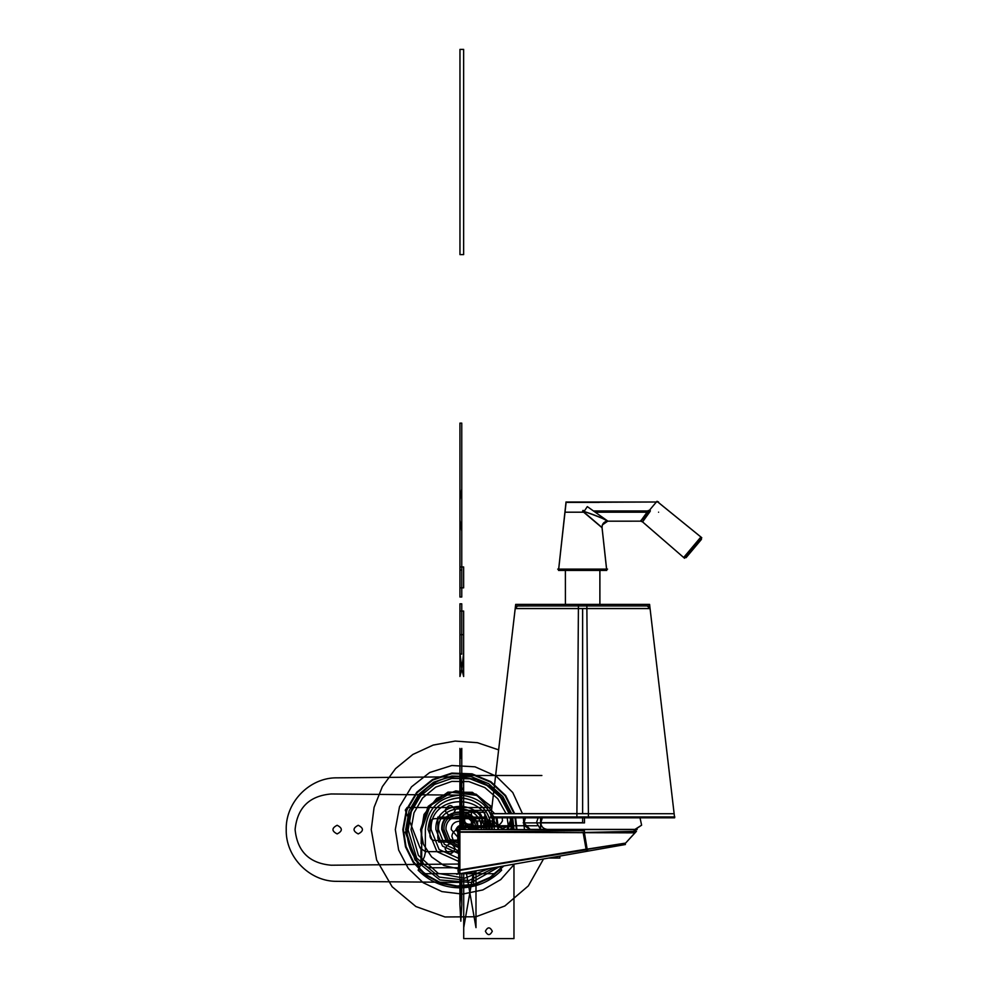 <?xml version="1.0" encoding="UTF-8"?>
<svg xmlns="http://www.w3.org/2000/svg" width="988" height="988" viewBox="0 0 988 988"><rect width="100%" height="100%" fill="white"/><g stroke="black" fill="none" stroke-linecap="round" stroke-linejoin="round"><path stroke-width="1.48" d="M625.416 844.518L456.641 874.269M474.45 871.132L474.45 872.984L459.889 873.701L587.798 851.15L458.617 873.923L459.889 873.701L458.617 873.923L457.938 870.206L458.63 870.095M587.761 850.829L587.341 848.976L457.938 870.206M586.526 851.372L586.094 849.285L459.889 870.008L625.589 843.11L586.094 849.285L586.526 851.372L586.094 849.285L625.589 843.11L586.094 849.285L583.167 832.674L634.889 832.859L583.167 832.674L586.094 849.285L459.889 870.008M459.889 874.59L459.889 828.71L459.889 874.59M585.415 851.57L559.875 856.077L559.875 858.029L548.772 858.029L474.462 871.132L474.45 872.984M584.921 849.754C637.803 841.257 637.803 841.257 584.908 849.754M622.218 845.073L625.478 843.233L636.457 831.303L633.53 829.587L635.445 831.328M581.722 832.538L636.457 831.303L581.722 832.538M458.63 870.589L458.667 831.847L584.069 830.735L587.243 849.643L458.63 870.589L458.654 831.847M459.889 832.205L634.889 832.859L583.167 832.674L586.094 849.285M458.642 829.587L458.654 832.736L458.642 829.587L459.889 829.587L459.889 795.142L331.289 793.969C309.392 795.834 297.326 807.69 295.103 829.55C297.289 851.446 309.355 863.339 331.289 865.216L458.642 864.043M584.39 832.736L584.365 829.587M583.167 830.747L583.13 829.587M637.013 829.587L456.419 829.587M674.829 816.928L490.456 816.928M588.379 813.618L491.16 813.618L588.379 813.618M582.599 813.717L491.147 813.717L582.636 813.717L582.636 608.497L515.217 608.497L582.611 608.497L582.636 813.717L674.137 813.717L582.636 813.717L582.636 608.497L650.067 608.497L582.611 608.497L636.84 608.497M586.847 604.384L515.687 604.384L586.847 604.384L588.416 817.817L490.666 817.817L588.416 817.817M578.437 604.384L649.585 604.384L578.437 604.384L576.869 817.817L674.619 817.817L576.869 817.817M578.4 608.571L650.079 608.571L578.4 608.571M649.795 605.953L515.489 605.953M586.872 608.571L515.205 608.571L586.872 608.571M545.66 829.401L637.149 829.401M540.572 818.632L540.572 829.401M547.414 829.401C543.277 828.87 541.103 826.623 540.868 822.683L542.029 818.842L540.868 822.683C541.103 826.623 543.277 828.87 547.414 829.401C543.277 828.87 541.103 826.623 540.868 822.683L582.636 822.683L540.868 822.683L542.029 818.842M525.616 817.817L523.541 822.683L530.21 829.401M538.102 817.817L536.484 822.683L540.572 829.241M530.63 829.389L540.572 829.389M546.994 829.389L542.017 829.389M524.381 818.842A6.718 6.718 90 0 1 525.27 817.817A6.718 6.718 -90 0 0 524.381 818.842A6.718 6.718 90 0 1 525.27 817.817L523.665 825.178L529.889 829.401M582.636 817.817L582.636 822.683L582.636 817.817L582.636 822.683L540.868 822.683M584.439 817.817L584.501 822.893L523.208 822.893L525.27 817.817M559.788 829.438L555.577 829.401M583.093 829.401L559.245 829.438M599.901 604.384L599.901 570.434M565.383 570.434L565.408 604.384L565.383 570.434M599.864 570.434L599.864 604.384M557.701 569.125L607.571 569.125M599.259 502.398L566.013 502.398L558.566 570.434L565.988 502.398L558.516 570.434M602.038 527.716L606.706 570.434L558.566 570.434M558.665 569.125L565.963 503.757M606.62 569.125L602.075 527.753C602.013 523.739 603.977 521.553 607.966 521.182L587.317 506.609L588.07 507.128L587.317 506.609L583.612 512.154L602.075 527.753L606.62 569.125L602.075 527.753C602.05 523.776 604.014 521.59 607.966 521.182L640.619 521.17L642.571 521.899L683.684 557.516L642.645 521.973M605.533 521.627L607.768 521.17C605.298 519.392 597.505 516.193 584.39 511.586L582.636 511.018L583.97 512.216L584.427 511.574L583.97 512.216L582.636 511.018L583.068 510.351L584.427 511.574L582.636 511.018L583.97 512.241L584.39 511.586L582.636 511.018L602.05 527.555L602.26 525.283L602.05 527.555L583.97 512.216L602.05 527.555L602.26 525.283M568.532 502.398L567.804 502.003M568.483 502.398L656.798 502.003M565.963 512.192C565.963 499.076 565.963 499.076 565.963 512.192L583.661 512.192M595.356 512.192L647.202 512.192M658.588 512.192C658.588 499.076 658.588 499.076 658.588 512.192M594.492 511.586L647.597 511.586M649.573 511.586L642.546 521.874L640.656 521.17L642.546 521.874L650.24 510.5L640.656 521.17L649.573 511.586L640.656 521.17L607.768 521.17L602.384 524.912L605.175 521.788M701.764 537.694L658.588 502.608L701.764 537.694L684.523 558.245L640.903 520.441M701.752 537.707L656.958 501.311L648.931 510.858M658.638 502.682L700.9 537.003L658.613 502.645L700.9 537.003L683.684 557.516L686.401 557.306M640.619 521.17L648.338 510.438L649.993 511.599L642.571 521.911L683.684 557.516L700.9 537.003L684.647 556.33M649.845 511.759L642.546 521.874L640.656 521.17M583.093 510.981L584.414 510.981M593.64 510.981L647.98 510.981M649.116 510.981L650.339 510.981M606.756 570.434L602.075 527.753L606.706 570.434M607.768 521.17C606.311 520.874 604.384 518.12 584.39 511.586C597.505 516.193 605.298 519.392 607.768 521.17L602.384 524.912M700.9 537.003L701.171 539.707L701.542 537.966L701.159 539.72L688.426 554.886M686.104 557.652L701.455 539.362M586.415 832.674L588.243 832.686M590.157 832.686L592.602 832.699M594.813 832.699L597.913 832.711M599.975 832.723L602.198 832.723M603.693 832.736L605.274 832.736M606.076 832.736L607.669 832.748M609.3 832.748L611.066 832.76M617.661 832.785L619.834 832.798M621.044 832.798L624.083 832.81M625.169 832.81L626.083 832.822M626.874 832.822L627.578 832.822M628.442 832.835L629.257 832.835M630.011 832.835L630.826 832.835M632.147 832.847L632.987 832.847M583.167 832.674L634.889 832.859L583.167 832.674M445.082 810.407C448.466 803.96 451.837 803.96 455.209 810.407C451.837 816.854 448.466 816.854 445.082 810.407M455.209 848.766C451.837 855.213 448.466 855.213 445.082 848.766C448.466 842.319 451.837 842.319 455.209 848.766M461.767 828.129L459.926 828.117L460.408 829.587L461.767 829.587L461.767 828.129M506.881 829.587L511.488 817.817M491.863 807.529L407.081 807.529L405.29 810.148L420.085 847.951L425.433 851.644L458.654 851.644M458.654 840.516L434.757 840.516C431.855 840.232 430.249 838.639 429.965 835.725L429.965 823.449C430.249 820.534 431.855 818.941 434.757 818.657L485.009 818.657C487.924 818.941 489.529 820.534 489.813 823.449L489.813 829.587M459.926 829.13L461.767 829.13L461.767 827.672L460.408 827.672L459.926 829.13M509.759 829.587L511.673 827.672L511.673 817.817L511.673 826.734L462.742 826.734L462.742 810.407L491.53 810.407L461.804 810.407L459.889 812.321L459.889 827.672L461.767 829.587L461.767 820.954L459.926 820.954L459.926 829.587L461.754 827.672L459.939 827.672L459.926 829.55L461.767 829.55L461.767 827.709L459.926 827.709L459.926 829.55L461.767 829.55L461.767 748.41L459.926 759.377L459.926 829.562L461.767 829.562L461.767 817.274L459.926 817.274L459.926 829.55L461.767 829.55L461.767 827.709L459.926 827.709L459.939 829.587L461.754 827.672L459.939 827.672L459.926 829.55L461.767 829.55L461.767 779.297L459.926 779.297L459.926 829.55L461.767 829.55L461.767 827.709L459.926 827.709L459.926 829.55L461.767 829.55L461.767 817.274L459.926 817.274L459.926 829.55L461.767 829.55L461.767 827.709L459.926 827.709L459.926 829.55L461.767 829.55L461.767 779.297L459.926 779.297L459.926 829.55L461.767 829.55L461.767 827.709L459.926 827.709L459.926 829.55L461.767 829.55L461.767 827.709L459.926 827.709L459.939 829.587L461.754 829.587L461.495 828.24L459.939 828.24L459.939 829.587L461.631 829.587L461.631 827.672L459.939 827.672L459.926 829.587L461.767 829.587L461.767 827.672L459.926 827.672L459.939 829.018L461.495 829.018L461.754 827.672L459.939 827.672L459.939 829.587L459.889 776.778L336.636 777.84C309.343 777.655 285.483 802.454 286.236 829.648C285.544 856.794 309.392 881.531 336.636 881.333L459.889 882.395L459.889 873.701L459.889 886.557L464.385 886.557L473.61 884.63L473.61 872.984M459.889 825.153L461.804 825.153L461.804 791.474C461.161 796.871 460.531 796.871 459.889 791.474L459.889 825.153L461.804 825.894L461.804 788.091L459.889 791.474L459.889 825.153M459.889 825.894L461.804 825.153L461.804 791.474L459.889 788.091L459.889 825.894M337.143 833.909C331.573 831.032 331.573 828.154 337.143 825.276C342.7 828.154 342.7 831.032 337.143 833.909M358.236 833.909C352.667 831.032 352.667 828.154 358.236 825.276C363.806 828.154 363.806 831.032 358.236 833.909M466.361 872.984L475.994 927.633L475.994 870.86M459.926 597.024L461.767 597.024L461.767 570.064L459.926 570.064L459.926 597.024L461.767 597.024L461.767 570.064L459.926 570.064L459.926 597.024L461.767 597.024L461.767 488.974L459.926 499.94L459.926 597.024M513.97 864.167L513.97 938.6L463.718 938.6L463.718 873.022L463.718 927.633L473.363 872.984M492.296 931.239C489.999 935.698 487.702 935.698 485.392 931.239C487.702 926.793 489.999 926.793 492.296 931.239M461.767 423.123L459.926 423.123L459.926 520.207L461.767 531.174L461.767 423.123M459.939 654.081L461.754 654.081L461.754 603.829L459.939 603.829L459.939 654.081L461.767 654.081L461.767 603.829L459.926 603.829L459.926 654.081M541.869 775.506L460.729 775.506L460.729 825.758L537.064 825.758M459.926 748.41L459.926 829.562L461.767 829.562L461.767 759.377L459.926 748.41M459.963 824.56L463.644 824.56L463.644 813.334L459.963 813.334L459.963 824.56L463.644 824.56L463.644 813.334L459.963 813.334L459.963 824.56M459.963 810.555L463.644 810.555L463.644 805.838L459.963 807.604L459.963 810.555L463.644 810.555L463.644 807.604L459.963 805.838L459.963 810.555M485.775 829.587L485.775 817.125L437.832 817.125L437.832 837.651L438.771 842.06L458.654 842.06M459.926 816.137L460.853 818.78L461.767 816.137L461.767 804.627L459.926 804.627L459.926 816.137M459.939 829.587L461.754 827.746L460.791 827.709L461.804 827.746L461.804 829.55L459.889 829.55L461.804 829.55L461.804 827.746L459.889 827.746L459.939 829.587L459.926 827.672L461.767 827.672L461.767 829.587L461.767 827.672L460.038 827.672L460.038 829.587L461.767 829.587L461.767 827.672L460.038 827.672L461.68 829.587L461.68 827.709L460.013 829.55L461.68 829.55L461.68 827.672L460.013 827.709L460.038 829.587L461.767 829.587L461.767 827.672L459.926 827.672L459.926 829.587L461.767 827.672L459.926 827.672L459.939 829.537L461.767 829.55L459.939 827.672L461.767 829.587L459.926 827.672L461.767 829.587L461.767 827.672L459.926 829.587L461.767 829.587L461.767 827.672L459.926 829.587L461.767 829.587L461.767 827.672L459.926 829.587L461.767 829.587L461.767 820.954L459.926 820.954L459.926 829.587L461.767 829.587L461.767 827.672L459.926 827.672L459.926 829.55L461.767 829.55L461.767 804.627L459.926 804.627L459.926 829.562L461.767 829.562L461.767 818.052L459.926 809.024L459.926 829.562L461.767 829.562L461.767 828.438L459.926 827.709L471.4 827.672L471.4 812.321L459.889 812.321L459.889 827.672L461.804 829.587M511.204 817.817L509.685 825.276L502.855 828.636L494.482 825.276L492.963 817.817M481.946 820.769C482.477 831.896 464.15 831.896 464.681 820.769L464.681 819.237C464.15 808.098 482.477 808.098 481.946 819.237L481.946 820.769M459.889 826.734L464.286 827.672L484.824 827.672L484.824 812.321L459.889 812.321L459.889 826.734M474.462 820.003C474.215 822.559 472.807 823.967 470.251 824.214L468.707 824.214C466.151 823.967 464.743 822.559 464.496 820.003C464.743 817.434 466.151 816.026 468.707 815.779L470.251 815.779C472.807 816.026 474.215 817.434 474.462 820.003M502.225 817.817L502.472 820.769C499.656 826.215 496.841 826.215 494.025 820.769L494.272 817.817M459.963 587.848L463.644 587.848L463.644 566.964L459.963 566.964L459.963 587.848L463.644 587.848L463.644 566.964L459.963 566.964L459.963 587.848L463.644 587.848L463.644 566.964L459.963 566.964L459.963 587.848L463.644 587.848L463.644 566.964L459.963 566.964L459.963 587.848M458.123 829.587L458.654 850.483L458.123 829.587M465.607 829.587L465.607 828.055L459.889 828.055L465.607 828.055L459.889 828.055L465.607 828.055L465.607 829.587M459.963 825.005L463.644 825.005L463.644 820.954L459.963 820.954L459.963 825.005L463.644 825.005L463.644 820.954L459.963 820.954L459.963 825.005L463.644 825.005L463.644 820.954L459.963 820.954L459.963 825.005L463.644 825.005L463.644 820.954L459.963 820.954L459.963 825.005M459.963 826.968L459.963 829.463L463.644 829.463L463.644 826.968L459.963 826.968L459.963 829.463L463.644 829.463L463.644 826.968L459.963 826.968M498.051 829.587L495.89 816.928M494.556 813.618L476.895 795.414L451.714 792.302L430.151 805.665L421.715 829.587L430.151 805.665L451.714 792.302L476.895 795.414L494.556 813.618L476.895 795.414L451.714 792.302L430.151 805.665L421.715 829.587L421.715 858.164C422.284 863.994 425.482 867.192 431.311 867.76L458.642 867.76M458.667 833.724L459.889 825.276L464.199 829.587L459.889 825.276L458.667 833.724M458.642 854.818L458.654 846.555L458.642 854.818M461.767 827.141L459.926 827.141L459.926 829.438L461.767 829.438L461.767 827.141L459.926 827.117L459.926 829.426L461.767 829.426L461.767 827.117M421.715 829.587L421.715 858.164C422.284 863.994 425.482 867.192 431.311 867.76C425.482 867.192 422.284 863.994 421.715 858.164L421.715 829.587M491.95 806.838L472.35 792.302L447.947 792.129L428.137 806.393L420.567 829.587L423.444 844.345L431.645 856.942L443.983 865.55L458.642 868.884L443.983 865.55L431.645 856.942L423.444 844.345L420.567 829.587L428.137 806.393L447.947 792.129L472.35 792.302L491.95 806.838M458.642 861.4L436.943 851.656L428.051 829.587C429.842 810.555 440.228 799.947 459.222 797.761C478.908 799.329 489.739 809.938 491.728 829.587C489.937 810.555 479.538 799.947 460.556 797.761C440.87 799.329 430.027 809.938 428.051 829.587L436.943 851.656L458.642 861.4M463.644 829.587L463.644 826.141L459.963 826.141L459.963 829.587L459.963 826.141L463.644 826.141L463.644 829.587L463.644 827.993L459.963 827.993L459.963 829.587L459.963 827.993L459.963 829.587L459.963 827.993L463.644 827.993L462.433 827.993L463.644 827.993L463.644 829.587L463.644 827.993L463.644 829.587L463.644 828.203L459.963 828.203L459.963 829.587L459.963 828.203L463.644 828.203L463.644 829.587M458.642 858.337L439.104 849.482L431.114 829.587C429.335 792.475 490.443 792.475 488.652 829.587M460.433 826.734L459.926 829.414L461.767 829.414L461.767 826.734L460.433 826.734M461.767 826.758L459.926 826.758L459.926 829.179L461.767 829.438L461.767 826.758M462.952 829.587L459.889 826.524L458.654 832.402M459.963 826.524L463.644 826.524L463.644 825.758L459.963 825.758L459.963 826.524M498.631 749.867L477.451 742.704L455.159 741.074L433.176 745.076L412.873 754.449L395.571 768.59L382.356 786.621L374.082 807.381L371.253 829.587L376.638 860.017L392.15 886.755L415.899 906.539L444.995 916.963L475.895 916.765L504.856 905.971L528.345 885.89L543.524 858.955M502.978 866.106L490.036 877.356L474.314 884.198L457.259 886.014L440.438 882.617L425.42 874.343L413.577 861.931L406.006 846.543L403.4 829.587L406.957 809.851L417.195 792.611L432.793 780.026L451.825 773.678L471.856 774.382L490.394 782.051L505.078 795.698L514.069 813.618M514.933 816.928L516.378 829.587M463.644 827.709L459.963 827.709L459.963 829.55L463.644 829.55L463.644 827.709L459.963 827.709L459.963 829.55L463.644 829.55L463.644 827.709L459.963 827.709L459.963 829.55L463.644 829.55L463.644 827.709L459.963 827.709L459.963 829.55L463.644 829.55L463.644 827.709L459.963 827.709L459.963 829.55L463.644 829.55L463.644 827.709L459.963 827.709L459.963 829.55L463.644 829.55L463.582 825.832L460.581 825.832L459.988 829.512L463.076 829.512L463.619 827.672L459.963 827.709L459.963 829.55L463.644 829.55L463.644 827.709L459.963 827.709L459.963 829.55L463.644 829.55L463.644 827.709L459.963 827.709L459.963 829.55L463.644 829.55L463.644 827.709L459.963 827.709L459.963 829.55L463.644 829.55L463.644 827.709L459.963 827.709L459.963 829.55L463.644 829.55L463.644 827.709L459.963 827.709L459.963 829.55L463.644 829.55L463.644 827.709L459.963 827.709L459.963 829.55L463.644 829.55L463.644 827.709L459.963 827.709L459.963 829.55L463.644 829.55L463.644 827.709M459.976 49.4L459.963 254.62L463.644 254.62L463.644 49.4L459.963 49.4L459.963 254.62L463.644 254.62L463.644 49.4L459.976 49.4M524.455 829.587L523.208 816.928M522.454 813.618L512.76 792.524L496.248 776.222L475.03 766.824L451.849 765.515L429.718 772.505L411.477 786.856L399.498 806.739L395.324 829.562L398.646 850.038L408.266 868.39L423.21 882.729L441.932 891.608L462.508 894.103L482.799 889.953L500.743 879.592L514.476 864.08M503.868 865.945L490.851 877.517L474.969 884.618L457.666 886.607L440.586 883.284L425.285 874.96L413.219 862.425L405.488 846.827L402.832 829.587L406.426 809.629L416.788 792.203L432.583 779.483L451.825 773.098L472.091 773.851L490.814 781.632L505.621 795.476L514.674 813.618M515.526 816.928L516.946 829.587M459.963 817.607L463.644 817.607L463.644 810.889L459.963 810.889L459.963 817.607L463.644 817.607L463.644 810.889L459.963 810.889L459.963 817.607M511.661 813.618L502.88 796.612L488.714 783.706L470.955 776.543L451.812 776.012L433.683 782.163L418.813 794.241L409.094 810.74L405.71 829.587L415.059 860.029L439.895 879.95L471.634 882.482L499.323 866.748M514.069 829.587L512.574 816.928M489.455 868.489L464.508 878.233L438.178 873.355L418.369 855.336L411.033 829.587L414.009 812.791L422.592 798.032L435.72 787.127L451.788 781.409L468.855 781.557L484.824 787.572L497.754 798.712L506.066 813.618M507.079 816.928L508.746 829.587M510.154 813.618L502.707 798.798L491.036 787.016L476.265 779.458L459.889 776.84C416.047 774.543 389.643 833.724 420.629 864.809L424.47 856.584L425.359 852.52L425.359 829.587C427.508 808.295 439.252 796.785 460.593 795.068C481.193 797.44 492.469 808.95 494.408 829.587C492.259 808.295 480.526 796.785 459.185 795.068C438.586 797.44 427.31 808.95 425.359 829.587L425.359 852.52L424.47 856.584L418.122 870.193C429.644 881.691 443.55 887.582 459.828 887.841L459.889 887.841C476.191 887.595 490.11 881.704 501.657 870.193L500.002 866.624M512.636 829.587L511.092 816.928M457.765 840.133L457.765 831.501L458.654 831.501L457.765 831.501L457.765 840.133L453.183 840.133L457.765 840.133M459.111 829.587C454.838 829.871 452.43 832.106 451.887 836.305L453.183 840.133L451.887 836.305C452.43 832.106 454.838 829.871 459.111 829.587M461.767 827.265L461.767 818.644L459.926 818.644L459.926 827.265L461.767 827.265M420.95 847.358L420.95 861.981L420.048 866.044L420.95 861.981L420.95 847.358M498.532 829.587L496.989 817.817L498.532 829.587M491.888 807.406L476.13 794.204L455.851 790.869L436.696 798.316L424 814.483L421.32 830.933L421.147 843.666L421.32 830.933L424 814.483L436.696 798.316L455.851 790.869L476.13 794.204L491.888 807.406M492.283 829.587L492.283 820.954L477.649 820.954L477.649 829.587M461.767 820.695L459.926 820.695L459.926 829.327L461.767 829.327L461.767 820.695L459.926 820.732L459.926 829.364L461.767 829.364L461.767 820.732L459.926 820.719L459.926 829.352L461.767 829.352L461.767 820.719M458.654 838.133L451.257 829.587C450.726 818.459 469.053 818.459 468.522 829.587M487.059 829.587L487.059 820.954L472.425 820.954L472.425 829.587M461.767 827.45L459.926 827.45L459.926 829.364L461.767 829.364L461.767 827.45M461.767 827.413L459.926 827.413L459.926 829.327L461.767 829.327L461.767 827.413M455.863 829.587L458.667 833.427L455.863 829.587C458.543 824.387 461.235 824.387 463.915 829.587C461.235 824.387 458.543 824.387 455.863 829.587M458.654 832.069L457.493 830.97L457.493 828.203L459.889 826.82L462.285 828.203L462.656 829.587L462.285 828.203L459.889 826.82L457.493 828.203L457.493 830.97L458.654 832.069M463.644 826.82L459.963 827.265L463.644 826.82M459.926 828.586L461.767 828.586L459.926 828.586M459.976 788.214L463.644 788.214L463.644 782.459L459.963 782.459L459.963 788.214L463.644 788.214L463.644 782.459L459.963 782.459L459.976 788.214M509.153 813.618L500.57 797.551L486.973 785.448L470.016 778.803L451.8 778.433L434.596 784.398L420.518 795.945L411.304 811.667L408.106 829.932L416.714 858.189L439.388 877.146L468.732 880.617L495.186 867.476M511.673 829.587L510.104 816.928M458.654 847.185L446.984 841.615L442.241 829.327C441.488 806.714 478.637 806.998 477.537 829.587M463.644 827.746L459.963 827.746L459.963 829.512L463.644 829.512L463.644 827.746L459.963 827.746L459.963 829.512L463.644 829.512L463.644 827.746M463.619 789.548L459.963 789.548L459.963 825.227L463.644 825.227L463.644 789.548L459.963 789.548L459.963 825.227L463.644 825.227L463.619 789.548M475.808 829.587L475.808 829.265C476.389 808.925 442.97 809.258 443.97 829.587L448.317 840.516L458.654 845.456M458.654 843.443L449.713 839.071L445.983 829.587C445.119 811.815 474.326 811.543 473.795 829.327L473.795 829.587M459.963 826.227L463.644 826.227L463.644 775.592L459.963 775.592L459.963 826.227L463.644 826.227L463.644 775.592L459.963 775.592L459.963 826.227M584.39 511.586L583.97 512.216M684.351 556.689L683.684 557.516M483.861 829.587C485.343 798.662 434.424 798.662 435.918 829.587L442.501 846.099L458.642 853.533M458.654 850.94L444.328 844.271L438.499 829.587C437.178 801.997 482.601 801.997 481.267 829.587M461.804 669.185L463.644 676.484L463.644 611.066L459.963 611.066L459.963 652.636L461.804 669.185L463.644 652.636L463.644 611.066L459.963 611.066L459.963 676.484L461.804 669.185M458.617 873.923L459.889 873.701L459.889 904.551L460.853 921.199L461.804 904.551L461.804 873.367L461.804 904.551L460.853 881.173L459.889 904.551L459.889 873.701L494.333 873.701L499.693 870.008L501.089 866.439M463.644 634.667L459.963 634.667L459.963 664.393L463.644 664.393L463.644 634.667L459.963 634.667L459.963 664.393L463.644 664.393L463.644 634.667M478.007 829.587C479.131 806.208 440.648 806.208 441.76 829.587L446.638 841.961L458.654 847.667M407.081 829.587L405.29 832.205L420.085 870.008L425.433 873.701L458.568 873.701M459.963 827.191L463.644 827.191L463.644 824.795L459.963 824.795L459.963 827.191L463.644 827.191L463.644 824.795L459.963 824.795L459.963 827.191L463.644 827.191L463.644 824.795L459.963 824.795L459.963 827.191L463.644 827.191L463.644 824.795L459.963 824.795L459.963 827.191M625.589 843.11L634.901 832.859M474.462 871.132L474.462 872.984M491.16 813.618L494 816.928M515.687 604.384L490.666 817.817M530.087 605.953L517.49 606.014L515.217 608.497L491.147 813.717M649.585 604.384L674.619 817.817M650.079 608.571L647.214 605.953L650.067 608.497L674.137 813.717M541.696 829.401L635.383 829.401L641.62 825.178L640.014 817.817L641.62 825.178L634.963 829.389M565.963 502.003L656.378 502.003M657.823 502.003L656.958 501.299L658.588 502.003M684.523 558.245L642.571 521.911L684.523 558.245M602.075 527.753C602.013 523.739 603.977 521.553 607.966 521.182"/></g></svg>
